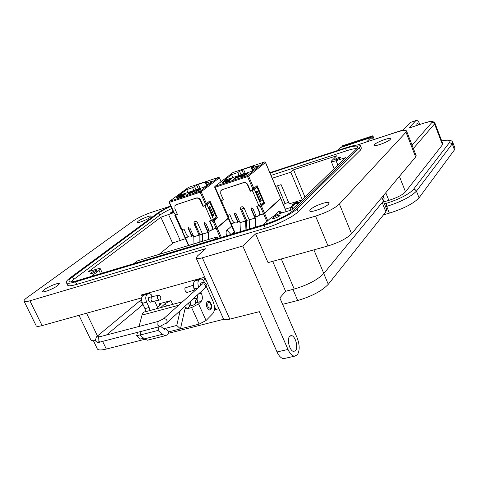 <?xml version="1.0" encoding="UTF-8"?>
<svg xmlns="http://www.w3.org/2000/svg" width="479" height="479" viewBox="0 0 479 479"><rect width="100%" height="100%" fill="white"/><g stroke="black" fill="none" stroke-linecap="round" stroke-linejoin="round"><path stroke-width="0.72" d="M284.885 203.551L288.603 202.401M159.118 254.373L173.2 242.871M285.322 209.137L290.819 207.461M286.155 211.107L285.688 211.76M291.028 210.137L290.328 209.449L292.573 204.683M299.201 202.084L297.501 202.276L298.854 202.952M298.046 203.731L295.501 203.539L293.537 205.677L292.519 205.85L293.495 203.886L293.112 204.048M293.597 204.042L295.495 202.617L297.597 202.216M298.118 202.647L298.315 203.467M297.501 202.276L297.782 203.635M296.932 202.24L297.639 203.587M295.495 202.617L295.842 203.479M294.28 203.306L294.555 204.228M293.495 203.886L294.076 204.755M293.106 204.659L293.621 205.515M267.731 220.729L264.6 213.424L280.748 198.587L286.143 211.317M282.083 212.856L280.137 211.58L278.461 211.688L273.731 216.197M234.716 222.765L230.776 223.807M239.44 221.322L238.045 221.747L237.967 222.466L236.692 222.855C234.866 223.202 233.447 222.448 232.441 220.603L229.866 214.7L227.812 215.34L221.334 200.533L220.502 200.623L221.22 199.965M256.157 216.203L254.726 216.64L255.451 218.328L255.84 227.004M264.6 213.424L259.217 215.269M230.722 223.675L234.626 222.735M238.021 221.693L239.416 221.268M254.702 216.586L256.133 216.143M259.265 215.185L264.151 213.688L280.658 198.336M281.227 213.113L278.461 211.688M258.87 215.724L259.57 214.873L259.594 212.089L259.283 215.155L257.732 216.424L256.427 216.819L252.888 208.616L251.134 208.305L251.122 209.161L254.972 218.095L249.224 219.849L244.146 208.131C242.679 206.293 241.458 206.263 240.482 208.048L240.584 209.365L244.146 208.131M239.332 221.076L238.045 221.747M256.049 215.951L254.726 216.64M234.339 222.603L231.052 223.609L227.956 216.544L227.537 216.58L228.214 215.957M230.704 223.525L231.052 223.609M264.57 203.126L263.402 203.491L259.911 206.611L261.396 205.964L264.57 203.126L257.079 185.618L253.846 188.343L248.589 176.086L265.462 162.495L280.592 198.216M280.646 198.342L264.492 213.173L261.396 205.964M260.378 206.467L263.474 213.682L264.492 213.173M263.474 213.682L259.57 214.873M259.319 212.335L256.738 206.329L260.905 204.659L254.439 189.57L250.26 191.253L250.535 191.019L247.877 184.828C246.859 182.93 245.41 182.176 243.53 182.571L243.248 182.798C245.128 182.409 246.577 183.164 247.601 185.062L250.26 191.253M221.334 200.533L223.388 199.875L220.729 193.791L220.825 190.786L222.226 189.672L243.248 182.798M245.583 220.963L240.021 222.663L236.171 213.814L234.453 213.49L234.435 214.352L237.967 222.466M240.362 231.65L240.021 222.663M251.457 207.988L251.397 208.922L254.618 216.394M255.373 227.142L254.972 218.095M222.226 189.672L243.53 182.571M222.513 189.444L221.579 189.989M220.514 200.647L226.974 215.412L227.812 215.34M234.77 213.185L234.716 214.107L237.937 221.502M245.949 229.974L245.583 220.885L246.595 220.406L249.224 219.849L249.601 228.878M257.073 206.227L259.594 212.089M265.408 162.393L264.462 161.98L247.559 175.553L248.589 176.086L247.559 176.583L252.816 188.84L253.846 188.343M252.816 188.84L252.349 188.989L252.894 190.259L250.535 191.019M256.103 186.439L256.558 187.499M263.079 202.725L263.402 203.491M227.926 215.305L228.411 216.406L227.956 216.544M220.071 199.216L220.855 199.126L221.4 200.372L223.334 199.749M257.121 191.031L256.049 191.947L260.163 201.551L261.229 200.611L257.121 191.031M254.439 189.57L257.079 187.331L263.504 202.342L260.905 204.659M259.42 205.467L259.911 206.611M257.079 187.331L255.918 187.708L252.894 190.259M242.105 175.536L246.667 173.889L242.584 176.344L240.781 176.631L242.123 176.697L246.889 174.26L247.541 173.5L245.919 173.709L242.105 175.536M235.782 177.068L235.5 177.332L236.123 177.17L232.98 179.673L235.698 178.158L237.075 176.745L235.848 177.218M223.28 181.601L226.429 180.499L222.741 181.972L222.112 182.613L223.274 182.469L227.327 180.11L223.28 181.601M251.966 167.848L253.654 166.512L251.056 167.375L252.421 166.297L243.476 169.291L242.087 170.374L239.524 171.231L237.806 172.572L231.579 174.649L224.04 180.481L251.116 171.5L258.337 165.722L251.966 167.848L252.912 170.057M230.98 179.158L232.07 178.529L230.932 178.673L227.573 180.379L227.178 180.817L229.453 180.224L225.447 182.164L228.471 181.164L230.962 179.475L228.8 180.332L228.076 180.427L228.369 180.104L230.555 178.972L230.98 179.158M240.979 175.344L238.279 176.26L236.303 177.99L240.506 176.392L237.261 177.565L241.075 175.559M256.151 191.857L260.061 200.976L261.229 200.611M246.505 173.811L247.511 173.637M240.823 176.979L240.781 176.631M240.889 176.883L241.65 176.595M241.596 176.464L241.817 176.793M246.332 174.667L246.667 173.889M236.363 176.877L236.147 177.23M236.47 177.128L236.794 177.026M233.992 179.218L233.944 178.918M233.986 179.014L234.327 178.613M234.435 178.865L235.907 177.368M236.015 177.619L236.123 177.17M226.405 180.463L227.244 180.278M222.304 182.691L222.621 182.068M222.729 182.313L222.741 181.972M225.735 181.266L226.142 181.128M226.369 180.984L226.429 180.499M251.056 167.375L252.385 170.482M232.842 177.565L231.579 174.649M239.063 175.5L237.806 172.572M239.524 171.231L241.075 174.829M243.637 173.979L242.087 170.374M243.859 173.907L245.05 172.961L243.476 169.291M231.153 178.889L231.974 178.703M229.513 180.355L230.016 180.116M227.375 180.894L227.573 180.379M227.681 180.625L228.148 180.296M237.979 177.11L241.829 175.392M236.614 178.008L238.279 176.26M238.386 176.512L238.883 176.344M225.771 181.349L223.723 182.307M223.663 182.164L223.052 182.541M222.945 182.295L225.693 181.17M239.5 176.541L237.931 176.985M241.069 175.865L239.434 176.398M221.34 237.362L217.191 227.944L228.321 218.37M231.686 226.058L226.986 230.207C226.034 230.662 225.866 232.537 226.477 235.818M188.756 236.842L185.068 237.818M193.241 235.464L190.648 236.937C188.906 237.261 187.534 236.524 186.547 234.728L183.972 228.998L182.02 229.603L175.559 215.227L174.811 215.305L175.494 214.7M209.107 230.609L207.784 231.016L208.509 232.65L208.67 239.452M217.191 227.944L212.023 229.716M185.008 237.686L188.666 236.806M191.929 235.806L193.211 235.411M207.76 230.956L209.083 230.555M212.227 229.591L216.742 228.208L228.285 218.286M234.177 231.746L231.231 234.393M230.944 234.476L226.986 230.207M211.622 230.225L212.371 229.333L212.341 226.633L211.993 229.74L209.371 231.207L205.838 223.244L204.18 222.897L204.162 223.765L208.006 232.435L202.551 234.099L197.486 222.723C196.127 220.975 194.965 220.897 194.007 222.496L194.079 223.921L197.486 222.723M193.133 235.225L191.953 235.86M209 230.363L207.784 231.016M188.391 236.68L185.307 237.626L182.224 230.758L181.846 230.788L182.475 230.237M228.22 218.137L217.083 227.699L213.993 220.705L217.406 217.837L209.928 200.839L206.449 203.599L201.204 191.708L219.34 177.901L221.011 181.739M217.406 217.837L216.304 218.184L212.538 221.334L212.981 221.196L216.071 228.196L217.083 227.699M216.071 228.196L212.371 229.333M212.047 226.878L209.473 221.053L213.508 219.436L207.048 204.79L203 206.419L203.3 206.186L200.647 200.18C199.635 198.336 198.24 197.599 196.456 197.965L196.156 198.192C197.941 197.827 199.336 198.569 200.348 200.414L203 206.419M175.559 215.227L177.511 214.604L174.859 208.694L174.961 205.677L176.212 204.713L196.156 198.192M199.06 235.165L193.821 236.764L189.977 228.172L188.349 227.818L188.331 228.687L191.857 236.566M193.941 243.883L193.821 236.764M204.503 222.609L204.455 223.519L207.676 230.77M208.179 239.596L208.006 232.435M176.212 204.713L196.456 197.965M176.523 204.485L175.685 204.964M174.823 215.334L181.266 229.669L182.02 229.603M188.672 227.537L188.63 228.441L191.845 235.62M194.097 223.956L199.054 235.081L202.551 234.099L202.701 241.248M209.826 220.945L212.341 226.633M212.981 221.196L213.993 220.705M219.286 177.799L218.382 177.398L200.21 191.187L201.204 191.708L200.186 192.199L205.437 204.09L206.449 203.599M205.437 204.09L204.988 204.234L205.533 205.467L203.3 206.186M208.994 201.581L209.467 202.659M215.951 217.388L216.304 218.184M182.17 229.561L182.649 230.627L182.224 230.758M174.41 213.915L175.116 213.85L175.655 215.059L177.458 214.478M209.844 206.156L208.688 207.084L212.796 216.4L213.939 215.454L209.844 206.156M207.048 204.79L209.892 202.521L216.304 217.095L213.508 219.436M212.047 220.226L212.538 221.334M209.892 202.521L208.784 202.88L205.533 205.467M195.522 190.965L199.887 189.367L195.719 191.839L194.091 192.079L195.228 192.193L199.977 189.786L200.743 188.966L199.288 189.163L195.522 190.965M189.672 192.354L186.571 195.013L189.313 193.51L190.87 192.049L189.738 192.498M177.697 196.701L180.709 195.636L177.14 197.073L176.428 197.749L177.469 197.617L181.583 195.252L177.697 196.701M206.06 183.164L207.862 181.804L205.401 182.631L206.862 181.535L198.36 184.379L192.6 187.654L186.684 189.624L178.649 195.54L204.347 187.014L212.107 181.146L206.06 183.164L206.904 185.086M184.984 194.39L186.086 193.75L185.068 193.881L181.721 195.564L181.266 196.031L183.385 195.468L179.421 197.378L182.289 196.432L184.882 194.731L182.798 195.558L182.146 195.642L182.481 195.3L184.666 194.181L185.205 194.127L184.984 194.39M194.606 190.72L192.031 191.594L189.876 193.366L193.917 191.816L190.81 192.941L195.294 190.822L194.606 190.72L195.342 190.786M208.916 206.904L212.838 215.801L213.939 215.454M199.761 189.295L200.701 189.109M194.091 192.456L194.091 192.079M194.205 192.324L194.887 192.061M199.683 190.001L199.982 189.576M190.223 192.169L189.965 192.534M188.816 193.845L188.379 193.989M187.636 194.342L188.079 194.199M180.697 195.606L181.487 195.42M176.631 197.821L177.008 197.168M177.116 197.414L177.14 197.073M179.936 196.426L180.29 196.306M205.401 182.631L206.581 185.325M187.942 192.456L186.684 189.624M193.857 190.498L192.6 187.654M194.444 186.289L195.989 189.792M198.426 188.983L196.875 185.475M198.659 188.906L199.929 187.948L198.36 184.379M185.277 194.288L185.984 193.923M183.445 195.6L183.822 195.426M181.475 196.103L181.721 195.564M181.828 195.803L182.188 195.558M190.199 193.372L190.852 192.875M191.175 192.636L194.019 191.079L191.594 192.462M191.869 192.103L192.031 191.594M192.139 191.834L192.534 191.702M177.224 197.42L179.894 196.33L177.943 197.45M177.883 197.312L177.23 197.426M285.274 358.274L283.634 358.645C281.167 358.358 278.964 356.131 277.024 351.957L287.993 349.454C289.927 353.652 292.118 355.897 294.561 356.196L297.453 354.688C299.86 350.412 299.74 344.748 297.088 337.701L279.838 297.92L285.604 291.298L272.677 261.354M295.633 350.502L293.837 351.43C289.957 351.61 286.544 339.737 289.538 336.498L291.298 335.617C295.16 335.48 298.561 347.149 295.633 350.502M374.488 144.55L374.105 145.275C374.063 147.077 388.074 142.012 390.253 139.431L390.595 138.742C390.535 136.982 376.769 141.958 374.488 144.55M138.108 221.262L137.036 222.43C136.778 223.789 146.969 219.849 150.232 217.328L151.256 216.191C151.46 214.855 141.431 218.729 138.108 221.262M44.319 289.621L42.589 291.471C42.212 293.25 53.361 288.915 57.666 285.604L59.318 283.802C59.624 282.065 48.696 286.31 44.319 289.621M310.374 209.592L309.709 210.832C309.632 213.341 325.463 207.718 328.558 204.12L329.163 202.934C329.103 200.479 313.613 205.988 310.374 209.592M90.884 272.898L90.286 273.587C91.441 273.82 93.495 273.036 96.441 271.222L97.027 270.545C95.872 270.306 93.83 271.09 90.884 272.898M173.075 211.281L170.087 213.125C170.368 213.371 171.5 213.059 173.488 212.191M272.928 217.843L272.617 218.358C274.311 218.658 276.7 217.795 279.778 215.766L280.083 215.257C278.395 214.963 276.006 215.819 272.928 217.843M334.42 159.651L334.228 159.98C335.809 160.088 337.899 159.321 340.503 157.687L340.689 157.363C339.114 157.256 337.024 158.016 334.42 159.651M384.146 198.749L383.404 201.066L323.822 273.503C317.571 279.85 307.704 285.029 294.238 289.053L285.604 291.298M277.024 351.957L259.307 311.673L229.812 319.134C225.902 320.062 223.753 319.9 223.358 318.649L196.252 258.271M218.879 308.674L214.388 309.943M95.309 340.611C92.321 340.94 90.735 340.497 90.543 339.282L78.993 315.332M146.825 293.441L146.742 294.076M159.83 305.386L159.094 303.8L170.925 300.578L172.679 304.399M159.094 303.8L161.112 303.866L155.962 308.907M160.734 307.62L165.285 303.447L170.925 300.578M191.073 300.734L189.971 306.039M194.977 304.261L195.713 300.135L197.761 297.363M287.993 349.454L242.787 246.002L202.366 257.798C198.468 258.888 196.378 258.941 196.109 257.959L197.51 255.906L205.713 248.679L29.896 300.806C26.034 301.914 24.052 301.974 23.95 300.986C23.998 300.207 25.13 299.016 27.339 297.405L133.06 221.064C137.844 217.861 143.748 215.041 150.759 212.586L170.219 206.221M416.113 155.549L415.634 156.95L351.58 233.746C346.832 238.458 338.982 242.518 328.025 245.931L268.048 262.642L255.6 233.884L242.787 246.002M141.682 297.86L42.104 325.606C38.236 326.648 36.218 326.618 36.057 325.51L24.166 301.429M205.976 279.94L205.018 280.209L203.785 277.467L141.503 294.932L142.179 296.393M66.521 282.844L67.437 284.748C67.653 286.238 70.76 286.119 76.754 284.388L265.3 228.196C277.473 224.657 293.441 216.628 298.172 211.724L360.352 150.196L361.364 148.059M357.226 145.035L395.672 132.455C402.174 130.396 405.803 129.911 406.563 130.989L406 132.192L339.389 204.066C334.492 208.521 326.552 212.532 315.577 216.101L255.6 233.884M269.881 172.691L346.317 147.646C354.825 144.939 359.531 144.323 360.453 145.784L359.364 147.73L296.968 208.862C292.214 213.73 276.233 221.747 264.061 225.316L75.526 281.844C69.539 283.58 66.437 283.712 66.234 282.245C66.264 281.209 67.671 279.652 70.461 277.575L156.914 213.616C160.154 211.275 164.752 208.736 170.704 206M170.853 206.329C165.65 208.73 161.645 210.952 158.824 212.993L72.557 276.94C70.114 278.766 68.874 280.131 68.85 281.041C69.042 282.335 71.778 282.215 77.077 280.676L265.276 224.172C278.179 219.921 287.843 215.089 294.256 209.682L356.981 148.508L357.957 146.778C357.154 145.484 353.005 146.029 345.509 148.412L270.06 173.117M263.51 224.699L269.785 218.795C272.353 216.67 276.12 214.796 281.077 213.161L291.627 209.952L345.545 157.669L336.078 160.722C333.091 161.651 331.456 161.848 331.175 161.315L336.701 155.777L293.555 169.806L304.943 197.043M185.385 238.668L172.566 243.063L160.872 217.238L88.519 271.629L96.974 269.066C99.123 268.426 100.249 268.372 100.356 268.893L99.015 270.443L91.13 276.455M277.575 185.762L285.041 203.401L283.502 204.844M271.03 175.404L346.479 150.807C351.161 149.292 354.67 148.526 356.993 148.496M70.892 281.933L73.742 279.419L159.806 215.167C162.621 213.113 166.626 210.886 171.823 208.491M293.555 169.806L290.807 172.212L272.228 178.236M133.815 263.642L137.132 260.995L217.095 236.913L214.101 239.536M173.703 212.682L160.872 217.238M217.765 238.434L217.095 236.913M301.95 199.947L289.22 203.856L281.101 184.637L275.676 186.367M290.807 172.212L302.285 199.617M207.15 301.375C205.647 305.291 206.527 308.219 209.796 310.158L210.898 309.691C212.389 305.77 211.502 302.848 208.239 300.926L207.15 301.375M201.665 282.861L200.797 283.047L200.432 285.64M149.682 297.297L148.777 297.495C147.831 299.632 148.316 301.219 150.238 302.249L150.939 301.938M191.594 307.548L199.138 324.115L206.054 320.517L198.557 303.967L191.594 307.548L187.097 308.739L185.864 307.261L185.217 307.937L180.445 328.881L169.129 331.761L167.602 334.743L165.297 335.695L162.315 334.324L144.389 338.881L147.412 340.222L148.999 339.821M160.645 326.331L164.399 329.402L165.429 328.354L176.763 325.439L180.182 310.661M206.305 286.436L213.071 301.489C215.053 306.632 214.975 310.655 212.838 313.565L206.054 320.517M198.671 287.22C197.57 283.897 197.719 281.407 199.114 279.736L200.767 278.946C202.216 279.089 203.467 280.263 204.521 282.466L204.653 282.754M198.557 303.967L201.186 301.399C202.665 299.471 202.731 296.77 201.39 293.286L200.767 291.903M199.138 324.115L180.451 328.875M187.097 308.739L189.87 306.069L193.067 305.213L195.049 304.195L196.689 302.602L201.186 301.399M199.695 279.245L194.929 280.736L199.384 279.485M199.114 279.736L194.66 280.981C193.163 282.838 193.085 285.514 194.426 289.011L195.079 290.448M197.186 295.166C198.24 298.423 198.072 300.902 196.689 302.602M188.289 303.273L189.87 306.069M154.633 301.04L157.591 307.428M150.011 310.518L149.155 307.482L146.682 302.153C145.353 298.764 145.49 296.142 147.089 294.298L148.837 293.489L149.693 293.645L151.113 294.561L152.55 296.555M145.796 311.655L144.945 308.626L142.467 303.315C141.143 299.932 141.281 297.315 142.892 295.471L147.706 293.807M180.445 328.881L176.763 325.439M182.493 301.746L145.406 311.757C143.766 311.823 142.634 312.937 142.012 315.098L178.547 305.291M143.676 338.246L140.389 339.078L136.641 335.755L137.527 332.342M139.06 326.456L142.012 315.098M136.641 335.755L140.137 334.857M163.417 328.869L165.429 328.354L169.129 331.761M162.315 334.324L158.04 330.432L158.932 326.798M144.389 338.881L140.084 335.049L141.018 331.438M158.04 330.432L140.084 335.049M210.61 308.219L210.712 308.099C211.514 306.374 211.221 304.626 209.832 302.854L208.108 302.674C207.221 306.249 208.054 308.099 210.61 308.219M209.952 309.937L210.76 308.039M209.832 302.854L207.383 301.183M189.678 305.65L189.977 305.572M386.649 209.287L385.9 211.796L328.283 284.298C321.864 291.004 311.667 296.405 297.704 300.501L282.616 304.327M223.753 319.265L168.626 333.258M144.886 339.282L106.308 349.071C100.572 350.448 97.494 350.215 97.069 348.365L93.387 340.725M418.975 124.762L417.377 123.325L416.502 125.57M424.837 122.84L408.922 128.067L415.802 120.672L416.55 120.355C417.646 120.516 418.82 121.87 420.071 124.402M442.8 143.766L442.5 144.724L405.509 191.845C402.468 194.941 396.911 197.785 388.84 200.384L383.685 201.898M454.978 148.131L454.499 149.819L419.059 197.797C413.778 203.419 403.881 208.533 389.379 213.137L383.493 214.826M415.91 120.564L410.162 122.528L403.174 129.947L366.615 141.91L371.087 137.515L340.635 147.526L337.342 150.586M342.12 147.035L341.898 146.352L342.521 145.772L372.848 135.785L374.273 139.389M371.087 137.515L372.207 138.892L372.261 136.359L341.898 146.352M372.261 136.359L372.848 135.785M403.198 129.923L366.615 141.91M160.579 296.585C161.16 298.585 160.722 299.752 159.268 300.088L157.609 298.728C157.028 296.723 157.459 295.555 158.914 295.22L160.579 296.585M151.999 296.651L151.352 296.884L150.987 300.099L152.573 301.465L153.118 301.351M193.51 285.574L193.821 288.28L194.636 289.46M193.48 285.161L185.493 287.807C184.714 288.095 184.666 289.19 185.343 291.082L187.02 292.489M292.98 205.79L292.25 209.353M263.582 213.933L266.851 221.555M235.237 233.189L231.159 223.855M252.379 190.57L258.864 205.671M246.901 229.686L246.523 220.43L241.685 209.269M241.757 209.251L246.595 220.406L246.972 229.669M233.075 172.482L264.63 161.95M220.406 199.276L215.149 187.265L214.736 187.319L214.843 186.505L232.638 172.763M215.149 187.265L247.559 176.583L247.559 175.553L215.173 186.247L215.149 187.265M216.179 228.441L220.262 237.686M188.816 245.428L185.415 237.859M205.012 205.772L211.484 220.43M200.348 200.414L200.647 200.18M188.331 228.687L188.63 228.441M200.042 242.045L199.899 234.668L195.067 223.837M195.133 223.819L199.965 234.65L200.108 242.027M188.558 187.379L218.58 177.368M174.685 213.987L169.446 202.33L169.075 202.377L169.201 201.551L188.157 187.618M169.446 202.33L200.186 192.199L200.21 191.187L169.488 201.33L169.446 202.33M381.925 197.372L383.404 201.066M97.5 335.971L86.573 313.218M214.388 306.165L215.873 309.458M165.285 303.447L166.494 306.069M197.055 298.04L192.756 299.201M229.812 319.134L202.366 257.798M294.238 289.053L281.311 258.947M323.822 273.503L313.877 249.87M29.896 300.806L42.104 325.606M328.025 245.931L315.577 216.101M406 132.192L415.634 156.95M351.58 233.746L339.389 204.066M76.754 284.388L75.526 281.844M359.364 147.73L360.352 150.196M296.968 208.862L298.172 211.724M264.061 225.316L265.3 228.196M346.479 150.807L345.509 148.412M73.742 279.419L72.557 276.94M159.806 215.167L158.824 212.993M336.078 160.722L337.863 165.117M100.524 273.635L99.015 270.443M180.361 240.68L168.662 214.724M186.816 308.129L185.074 308.59M194.426 289.011L197.671 288.118M198.342 294.112L201.39 293.286M143.179 295.22L147.376 294.046M147.089 294.298L142.892 295.471M142.467 303.315L146.682 302.153M144.945 308.626L149.155 307.482M328.283 284.298L323.762 273.575M292.926 289.388L297.704 300.501M385.9 211.796L382.194 202.545M106.308 349.071L102.62 341.383M384.487 203.892L386.469 203.312C399.534 199.108 408.485 194.516 413.317 189.54L449.488 142.532C451.002 140.107 448.416 139.581 441.722 140.946M410.162 122.528L415.802 120.672M412.072 145.155L431.801 122.57C432.687 121.067 430.358 121.169 424.807 122.869L408.922 128.067M434.884 123.031L434.549 123.911L442.5 144.724M424.807 122.869L425.005 122.786C429.388 122.271 430.914 119.367 434.896 123.061L442.818 143.802M449.488 142.532L452.242 143.886L452.739 142.245M413.317 189.54L415.161 189.726L416.437 191.109L452.242 143.886L454.499 149.819M386.469 203.312L386.685 206.407C401.198 201.755 411.114 196.659 416.437 191.109L419.059 197.797M385.619 206.718L386.685 206.407L389.379 213.137M388.84 200.384L385.787 192.738M405.509 191.845L399.414 176.404M431.801 122.57L433.429 122.696L434.549 123.911L413.371 148.502M97.225 336.198L139.329 301.321L142.221 302.962L142.215 304.949L141.437 305.608M100.362 341.964L99.818 342.108L98.093 340.677L98.393 337.198L99.129 336.929L158.184 321.439M166.231 323.403L167.039 322.63L167.003 320.541L166.093 319.343L164.8 318.691L163.758 318.697L158.016 321.565L157.813 325.145L159.495 326.654L160.01 326.522M204.802 288.226L205.653 287.454L205.653 285.484L204.347 284.053L202.605 283.796L163.549 318.769M95.291 340.515L96.411 336.875L97.363 336.156L99.572 336.809M95.399 340.755C96.71 342.359 98.183 342.808 99.818 342.108L159.495 326.654L167.039 322.63L205.653 287.454L206.383 284.358C204.928 282.646 203.33 282.155 201.587 282.879L201.042 283.089L200.641 285.448M299.68 202.144L299.201 202.096M286.214 211.251L280.808 198.492M234.854 233.303L230.74 223.903M245.571 220.861L240.596 209.401M280.706 198.252L265.528 162.411L264.582 161.944M230.627 223.639L227.543 216.592M219.987 199.318L214.742 187.331L214.843 186.505M188.469 245.535L185.044 237.901M188.648 227.573L188.349 227.818M204.479 222.651L204.18 222.897M221.1 181.667L219.418 177.811L218.508 177.356M184.924 237.65L181.852 230.806M174.314 214.029L169.081 202.389L169.201 201.551M199.054 235.081L199.198 242.302M283.634 358.645L294.561 356.196M384.224 198.947L383.05 196.013M290.244 335.869L291.298 335.617M416.149 155.639L406.563 130.989M361.429 148.227L360.453 145.784M69.102 281.568L68.85 281.041M334.186 168.686L331.205 161.393M102.338 273.09L100.356 268.893M147.412 340.222L165.297 335.695M207.461 301.135L208.239 300.926M200.935 282.939L201.39 282.814M148.921 297.387L149.4 297.255M210.712 308.099L210.113 309.757M386.733 209.509L383.374 201.108M416.975 123.456L417.377 123.325M455.002 148.197L452.757 142.293C451.368 139.826 447.685 139.365 441.71 140.904M143.041 304.548L106.47 335.001M159.268 300.088L152.573 301.465M151.49 296.794L148.7 297.567M201.156 282.999L200.731 283.119M194.839 289.915L186.714 292.591M158.315 295.345L152.088 296.657M152.657 301.465L149.951 302.207M139.132 301.393L141.58 299.914"/></g></svg>
